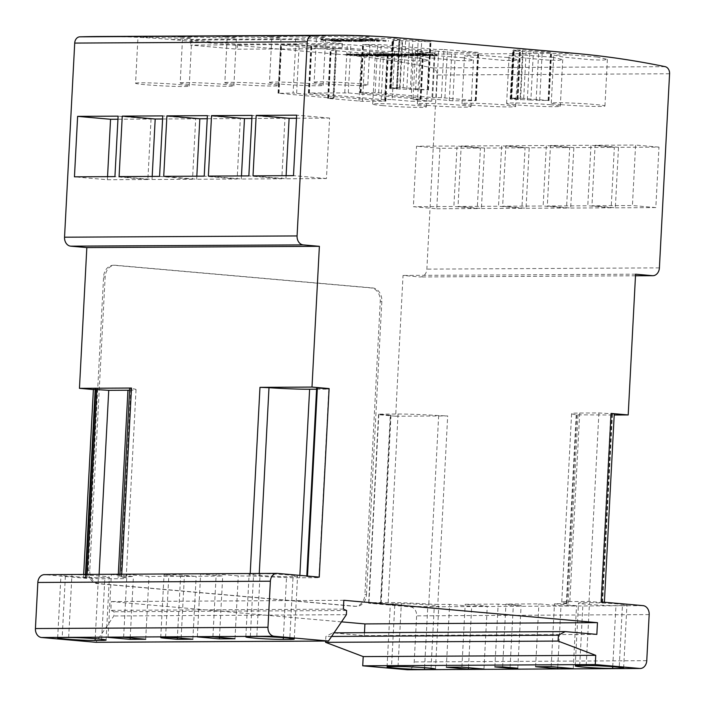 <?xml version="1.0" encoding="UTF-8"?>
<svg xmlns="http://www.w3.org/2000/svg" width="705" height="705" viewBox="0 0 705 705"><rect width="100%" height="100%" fill="white"/><g stroke="black" fill="none" stroke-linecap="round" stroke-linejoin="round"><path stroke-width="0.53" stroke-dasharray="3.52 2.64" d="M362.502 40.59L342.04 39.163L355.681 40.626L362.502 40.59L362.458 41.428L360.775 41.278L360.819 40.441M360.775 41.278L357.946 41.295L357.99 40.458M357.946 41.295L343.159 39.991L355.637 41.472L362.458 41.428M373.897 39.762L360.766 39.022L359.435 39.127L359.391 39.965L360.722 39.859L360.766 39.022C358.589 39.136 360.035 39.401 365.075 39.806L379.44 40.441L379.396 41.278L378.039 41.383L378.083 40.546C380.312 40.432 378.92 40.176 373.897 39.762L373.853 40.599L360.722 39.859C358.545 39.974 359.991 40.238 365.031 40.643L365.075 39.806M332.875 41.234L339.792 41.595C341.855 41.569 341.696 41.436 339.308 41.198L322.449 40.07C320.185 40.097 320.361 40.247 322.978 40.52L330.945 40.502C332.963 40.731 332.795 40.837 330.433 40.837L338.144 41.198L338.188 40.361C339.625 40.52 339.616 40.599 338.162 40.608L339.836 40.758C341.899 40.731 341.74 40.599 339.352 40.361L322.493 39.233C320.229 39.26 320.405 39.41 323.022 39.683L330.989 39.665C333.007 39.894 332.839 40 330.478 40L338.188 40.361C339.625 40.52 339.616 40.599 338.162 40.608L338.118 41.445L332.875 41.234L332.919 40.397M339.836 40.758C341.899 40.731 341.74 40.599 339.352 40.361L339.308 41.198C341.696 41.436 341.855 41.569 339.792 41.595L339.836 40.758M334.443 40.07L334.399 40.908L334.443 40.07M322.493 39.233C320.229 39.26 320.405 39.41 323.022 39.683L322.978 40.52C320.361 40.247 320.185 40.097 322.449 40.07L322.493 39.233M330.989 39.665C333.007 39.894 332.839 40 330.478 40L330.433 40.837C332.795 40.837 332.963 40.731 330.945 40.502L330.989 39.665M434.298 52.972L413.535 53.087L394.747 51.43L383.687 51.306L310.923 44.838L350.808 44.767L422.621 51.095L415.509 51.315L434.298 52.972L431.768 101.15L411.006 101.264L413.535 53.087M393.099 40.405L399.973 40.141L392.782 39.401L402.141 39.304L431.011 41.762L393.099 40.405L390.579 88.583L396.906 88.363L399.427 40.185M522.696 49.932L551.566 52.39L542.198 52.478L512.694 50.892L520.519 50.769L513.337 50.02L522.696 49.932L520.175 98.11L549.036 100.559L530.874 100.022L533.394 51.844M443.921 49.5L478.713 52.478L451.799 52.478L362.573 44.556L381.176 44.6L435.196 49.359L443.921 49.5L441.392 97.669L476.192 100.648L452.813 100.815L360.043 92.725L378.656 92.778L432.667 97.537L435.196 49.359M295.633 44.882L388.402 52.963L361.489 52.963L331.183 50.293L335.536 49.905L280.555 44.997L295.633 44.882L293.104 93.051L385.873 101.141L362.493 101.308L328.662 98.471L333.43 98.259L335.95 50.081M295.606 39.489L342.374 43.604L237.523 44.177L190.755 40.053L295.606 39.489L295.342 44.512L342.119 48.636L237.268 49.2L190.491 45.085L295.342 44.512M574.681 53.351L430.191 54.135L418.1 53.518C415.007 53.536 415.13 53.712 418.488 54.047L421.193 54.056C419.413 53.871 419.316 53.774 420.911 53.756L426.278 54.1L418.065 54.197L408.31 53.589L411.976 54.232L410.248 54.241L400.687 53.633L407.754 54.259L398.272 54.311L393.945 53.924L398.519 53.642L388.702 53.695L393.275 54.338L383.714 53.721L389.592 54.355L378.418 53.756L383.009 54.391L373.403 53.783L380.471 54.408L371.156 54.452L366.829 54.073L371.403 53.791L361.586 53.844L365.992 54.479L356.43 53.871L361.154 54.505L349.063 53.897C345.961 53.906 346.084 54.082 349.442 54.426L352.148 54.426C350.367 54.25 350.279 54.144 351.874 54.135L356.192 54.532L342.137 54.611L170.866 39.515A1259.756 990.322 89.7 0 0 98.162 36.51M430.72 55.113L430.191 54.135L427.741 54.558L432.086 54.796C433.46 54.796 433.46 54.717 432.094 54.558L434.8 54.567C437.743 54.893 437.743 55.06 434.791 55.069L423.538 54.338L423.493 55.157L434.756 55.845C437.699 55.845 437.699 55.695 434.756 55.395L432.05 55.387C433.425 55.528 433.416 55.607 432.042 55.607L427.706 55.387C430.966 55.325 431.152 55.122 428.27 54.77L418.056 54.355C414.963 54.373 415.086 54.549 418.444 54.884L421.149 54.893C419.369 54.708 419.272 54.611 420.867 54.593L425.741 54.787L425.785 53.95L426.234 54.937L423.493 55.175L423.538 54.32L425.238 54.162M359.277 54.311L359.233 55.149C362.114 55.492 361.921 55.704 358.66 55.766C361.921 55.704 362.114 55.492 359.233 55.149L349.019 54.734L349.063 53.897C345.961 53.906 346.084 54.082 349.442 54.426L349.398 55.263L352.103 55.263L352.148 54.426C350.367 54.25 350.279 54.144 351.874 54.135L351.83 54.972L356.704 55.157L356.748 54.32L357.241 54.479L357.197 55.316L354.456 55.545L365.71 56.224C368.662 56.215 368.662 56.065 365.71 55.766L363.005 55.766C364.379 55.906 364.379 55.977 362.996 55.977L358.66 55.766L358.704 54.937L363.04 55.175C364.414 55.166 364.423 55.096 363.049 54.937L365.754 54.946C368.706 55.272 368.697 55.439 365.754 55.439L354.5 54.699L354.456 55.545L354.5 54.717L356.192 54.532M418.1 53.518C415.007 53.536 415.13 53.712 418.488 54.047L418.444 54.884C415.086 54.549 414.963 54.373 418.056 54.355L418.1 53.518M421.193 54.056C419.413 53.871 419.316 53.774 420.911 53.756L420.867 54.593C419.272 54.611 419.369 54.708 421.149 54.893L421.193 54.056M330.892 39.224L346.199 40.678L352.068 40.555L351.469 41.472L351.513 40.634L349.944 40.247L338.048 39.18L336.611 39.189L339.44 39.885L330.892 39.224L330.848 40.062L329.684 40.07L329.728 39.233M365.639 40.414L350.861 39.119L365.639 40.414L365.595 41.251L363.604 41.269L363.639 40.432M385.6 40.308L370.821 39.004L385.6 40.308L385.556 41.146L383.564 41.154L383.608 40.317M355.637 41.472L355.681 40.626M343.159 39.991L343.203 39.154M353.954 41.322L353.998 40.485M341.995 40L342.04 39.163M356.774 41.304L356.818 40.467M342.374 43.604L342.119 48.636M332.249 40.511L332.293 39.674M329.684 40.07L351.469 41.472L340.841 40.714L338.003 40.026L338.048 39.18M338.003 40.026L336.567 40.026L336.611 39.189M366.45 594.597L381.819 301.361A12.602 9.905 89.7 0 0 372.601 287.922L115.682 265.274A12.602 9.905 89.7 0 0 114.95 265.247A12.602 9.905 89.7 0 0 105.142 276.968L89.773 570.213A12.602 9.905 89.7 0 0 99 583.643L355.91 606.291A12.602 9.905 89.7 0 0 356.642 606.326A12.602 9.905 89.7 0 0 366.45 594.597L364.899 594.606A12.602 9.905 -90.3 0 1 355.082 606.326A12.602 9.905 -90.3 0 1 354.359 606.3L97.44 583.652A12.602 9.905 -90.3 0 1 88.213 570.222L103.582 276.977A12.602 9.905 -90.3 0 1 113.399 265.256A12.602 9.905 -90.3 0 1 114.122 265.283L371.041 287.931A12.602 9.905 -90.3 0 1 380.259 301.37L364.899 594.606M277.409 573.403L44.864 574.672L86.697 578.356L83.507 577.889L85.825 577.748L98.859 578.84L118.061 578.743A37.797 1.718 3 0 0 126.16 578.109A37.797 1.718 3 0 0 120.96 576.954L133.421 576.496L111.346 574.557L126.918 574.469L148.993 576.417L178.057 576.258L168.839 575.447A12.602 0.573 3 0 1 164.036 574.742A12.602 0.573 3 0 1 166.741 574.531A12.602 0.573 3 0 1 184.41 575.359L193.628 576.17L178.057 576.258L180.586 576.478L177.369 637.91M93.386 389.38L96.576 389.847L93.377 389.565M669.574 73.752L437.029 75.012A6.715 5.279 89.7 0 0 432.597 67.918A1259.756 990.322 89.7 0 0 342.137 54.611M437.029 75.012L426.86 269.134A8.398 6.601 89.7 0 1 420.312 276.95A8.398 6.601 89.7 0 1 419.827 276.933L403.031 275.452L395.655 416.206L378.532 414.699L390.306 415.245L380.427 603.762L368.644 603.207L410.477 606.89A8.398 6.601 89.7 0 1 416.629 615.853L414.214 661.933A8.398 6.601 89.7 0 1 407.675 669.75M596.844 634.385L364.3 635.646L332.681 632.861L325.877 636.474L325.631 641.048M364.3 635.646L364.459 632.693M341.52 621.854L111.293 601.568L110.835 610.363L114.069 611.773L113.849 615.967L95.924 642.299M389.592 54.355L396.598 54.893L390.737 54.347M378.083 55.281L361.542 54.682L378.012 56.136L387.662 56.083L374.17 55.563L380.832 55.528L378.083 55.281L378.127 54.444A1259.756 990.322 -90.3 0 1 380.867 54.69L374.214 54.734A1259.756 990.322 -90.3 0 1 377.81 55.069L402.634 56.003L383.67 54.567L396.554 55.704L396.598 54.893M396.554 55.704L381.149 54.576L381.193 53.739M333.43 98.259L278.995 93.316L293.104 93.051M396.906 88.363L390.253 87.57L403.154 87.649L428.49 89.94L410.319 89.394L412.848 41.225M390.579 88.583L410.319 89.394M363.604 41.269L351.98 39.947L352.024 39.11M351.98 39.947L350.817 39.956L350.861 39.119M356.704 55.157L357.197 55.316L356.704 55.157M372.857 56.162L356.386 54.708L372.857 56.162L372.892 55.378A1259.756 990.322 89.7 0 0 363.498 54.497M356.386 54.708L356.43 53.871M398.475 54.479L388.658 54.532L405.128 55.986L414.778 55.933L393.901 54.761L401.224 54.726L398.475 54.479L398.519 53.642M388.658 54.532L388.702 53.695M401.224 54.726L401.268 53.888M403.137 54.461L417.104 55.924L419.713 55.906L414.108 54.928L427.424 55.862L410.953 54.417L408.265 54.426L413.791 55.395L403.137 54.461L403.181 53.615M400.643 54.47L400.687 53.633M530.874 100.022L510.173 99.061L517.999 98.947L510.808 98.198L520.175 98.11M366.054 41.41L366.098 40.573M336.567 40.026L339.396 40.723L338.453 40.731L338.497 39.894M338.453 40.731L330.848 40.062M339.396 40.723L339.44 39.885M349.019 54.734C345.917 54.743 346.04 54.919 349.398 55.263C346.04 54.919 345.917 54.743 349.019 54.734M366.785 54.911L366.829 54.073M374.099 54.875L374.144 54.029M418.065 54.197A1259.756 990.322 -90.3 0 1 427.468 55.087L424.965 55.096A1259.756 990.322 89.7 0 0 415.571 54.215L419.757 55.131L417.149 55.14A1259.756 990.322 89.7 0 0 407.754 54.259M427.424 55.862L427.468 55.087M410.953 54.417L410.997 53.58M394.747 51.43L392.218 99.608L381.158 99.475L308.402 93.007L348.288 92.937L420.092 99.264L412.989 99.493L415.509 51.315M324.141 40.511L324.185 39.674M350.817 39.956L365.595 41.251M410.248 54.241A1259.756 990.322 -90.3 0 1 413.835 54.567L411.976 54.232M408.265 54.426L408.31 53.589M597.205 57.008L568.935 54.814L553.777 55.166L563.982 57.184L592.209 59.846L603.251 60.11L607.384 59.387L597.205 57.008M552.561 57.246L524.291 55.06L509.142 55.404L519.338 57.431L547.573 60.084L558.616 60.348L562.74 59.625L552.561 57.246M507.917 57.493L479.656 55.298L464.498 55.651L474.703 57.669L502.929 60.33L513.971 60.595L518.104 59.872L507.917 57.493M463.282 57.731L435.011 55.545L419.863 55.889L430.059 57.916L458.294 60.568L469.336 60.833L473.46 60.11L463.282 57.731M418.638 57.977L390.376 55.783L375.219 56.136L385.423 58.154L413.65 60.815L424.692 61.079L428.825 60.357L418.638 57.977M434.8 54.567C437.743 54.893 437.743 55.06 434.791 55.069L434.756 55.845C437.699 55.845 437.699 55.695 434.756 55.395L434.8 54.567M432.086 54.796C433.46 54.796 433.46 54.717 432.094 54.558L432.05 55.387C433.425 55.528 433.416 55.607 432.042 55.607L432.086 54.796M365.754 54.946C368.706 55.272 368.697 55.439 365.754 55.439L365.71 56.224C368.662 56.215 368.662 56.065 365.71 55.766L365.754 54.946M363.04 55.175C364.414 55.166 364.423 55.096 363.049 54.937L363.005 55.766C364.379 55.906 364.379 55.977 362.996 55.977L363.04 55.175M358.704 54.937L361.154 54.505L361.674 55.492M365.992 54.479A1259.756 990.322 -90.3 0 1 375.395 55.369L372.892 55.378M381.149 54.576L388.896 55.748L373.359 54.62L389.821 56.074L394.042 56.047L384.992 55.043A1259.756 990.322 -90.3 0 1 387.706 55.298L378.056 55.351A1259.756 990.322 89.7 0 0 368.653 54.47M378.127 54.444L371.156 54.452M393.275 54.338A1259.756 990.322 -90.3 0 1 402.678 55.219L387.23 54.364L394.086 55.263L389.865 55.29A1259.756 990.322 89.7 0 0 380.471 54.408M405.199 55.14L405.243 54.303A1259.756 990.322 -90.3 0 1 407.992 54.549L401.339 54.585A1259.756 990.322 -90.3 0 1 404.926 54.919L412.081 54.884A1259.756 990.322 -90.3 0 1 414.822 55.157L405.172 55.21A1259.756 990.322 89.7 0 0 395.778 54.32M405.243 54.303L398.272 54.311M365.031 40.643L378.039 41.383C380.268 41.269 378.876 41.013 373.853 40.599M371.359 54.629L371.403 53.791M386.164 54.549L386.208 53.712M383.67 54.567L383.714 53.721M331.711 41.242L331.755 40.405M383.564 41.154L386.014 41.304L386.058 40.467M368.451 41.401L368.495 40.564M386.014 41.304L371.94 39.841L371.984 39.004M371.94 39.841L370.777 39.841L370.821 39.004M360.043 36.105C333.817 35.171 298.523 35.356 326.829 36.281L366.195 37.427L370.301 37.074L360.043 36.105M314.113 82.265A26.878 1.216 3 0 1 329.261 81.965A26.878 1.216 3 0 1 357.558 83.578A26.878 1.216 3 0 1 367.79 85.076A26.878 1.216 3 0 1 352.632 85.384A26.878 1.216 3 0 1 324.335 83.763A26.878 1.216 3 0 1 314.113 82.265L316.554 35.673L326.829 36.281M315.408 36.343C289.182 35.409 253.879 35.602 282.185 36.528L321.55 37.665L325.666 37.321L315.408 36.343M269.469 82.503A26.878 1.216 3 0 1 284.626 82.203A26.878 1.216 3 0 1 312.923 83.825A26.878 1.216 3 0 1 323.146 85.323A26.878 1.216 3 0 1 307.997 85.622A26.878 1.216 3 0 1 279.7 84.001A26.878 1.216 3 0 1 269.469 82.503L271.91 35.911L282.185 36.528M270.764 36.59C244.538 35.655 209.244 35.84 237.55 36.766L276.915 37.911L281.022 37.559L270.764 36.59M224.833 82.749A26.878 1.216 3 0 1 239.982 82.45A26.878 1.216 3 0 1 268.279 84.062A26.878 1.216 3 0 1 278.51 85.561A26.878 1.216 3 0 1 263.353 85.869A26.878 1.216 3 0 1 235.056 84.247A26.878 1.216 3 0 1 224.833 82.749L227.274 36.158L237.55 36.766M226.129 36.827C199.903 35.893 164.6 36.087 192.906 37.012L232.271 38.149L236.387 37.806L226.129 36.827M180.189 82.987A26.878 1.216 3 0 1 195.347 82.688A26.878 1.216 3 0 1 223.644 84.309A26.878 1.216 3 0 1 233.866 85.807A26.878 1.216 3 0 1 218.717 86.107A26.878 1.216 3 0 1 190.421 84.485A26.878 1.216 3 0 1 180.189 82.987L182.63 36.396L192.906 37.012M181.485 37.074C155.259 36.14 119.965 36.325 148.27 37.25L187.636 38.396L191.742 38.044L181.485 37.074M135.554 83.234A26.878 1.216 3 0 1 150.703 82.934A26.878 1.216 3 0 1 179 84.547A26.878 1.216 3 0 1 189.231 86.045A26.878 1.216 3 0 1 174.073 86.354A26.878 1.216 3 0 1 145.776 84.732A26.878 1.216 3 0 1 135.554 83.234L137.995 36.642L148.27 37.25M352.103 55.263C350.323 55.087 350.235 54.981 351.83 54.972C350.235 54.981 350.323 55.087 352.103 55.263M388.896 55.748L388.94 54.928L384.154 54.382M378.373 54.593L378.418 53.756M441.392 97.669L432.667 97.537M392.218 99.608L411.006 101.264M332.125 40.987L332.17 40.141M358.88 54.699L358.924 53.862M383.009 54.391L388.94 54.928M413.791 55.395L413.835 54.567M190.755 40.053L190.491 45.085M324.159 40.22L324.203 39.374M338.144 41.198C339.581 41.357 339.572 41.436 338.118 41.445C339.572 41.436 339.581 41.357 338.144 41.198M388.411 41.287L388.455 40.449M349.9 41.084L349.944 40.247M361.542 54.682L361.586 53.844M378.012 56.136L378.056 55.351M375.853 54.602L375.897 53.765M417.104 55.924L417.149 55.14M431.768 101.15L412.989 99.493M340.841 40.714L340.885 39.877M427.741 54.558L427.706 55.387C430.966 55.325 431.152 55.122 428.27 54.77L428.314 53.933M371.429 55.325L371.473 54.479M373.359 54.62L373.403 53.783M237.523 44.177L237.268 49.2M370.777 39.841L385.556 41.146M346.155 41.516L346.199 40.678M402.634 56.003L402.678 55.219M322.881 40.308L322.925 39.471M398.545 55.175L398.589 54.338M393.901 54.761L393.945 53.924M375.351 56.144L375.395 55.369M389.821 56.074L389.865 55.29M405.128 55.986L405.172 55.21M425.741 54.787L426.234 54.937L425.741 54.787M348.746 41.093C350.455 41.278 350.226 41.366 348.067 41.348L340.145 40.881L348.746 41.093C350.455 41.278 350.226 41.366 348.067 41.348L348.111 40.511L340.189 40.044L348.79 40.255C350.5 40.441 350.27 40.529 348.111 40.511C350.27 40.529 350.5 40.441 348.79 40.255L348.746 41.093M395.655 416.206L447.684 415.924L437.805 604.432L428.781 604.088A37.797 1.718 3 0 0 388.155 602.546L368.953 602.652L380.427 603.762M635.575 274.192L403.031 275.452M614.266 413.906L598.915 412.945L579.704 413.051A37.797 1.718 -177 0 0 571.614 413.685A37.797 1.718 -177 0 0 576.813 414.831L614.205 415.016M576.813 414.831L566.935 603.339L568.089 603.595L554.474 603.797L576.54 605.745L560.968 605.833L538.902 603.885L505.943 604.062L521.101 605.401A24.358 1.102 3 0 1 513.319 605.445L498.153 604.106L465.194 604.282L487.261 606.229L471.689 606.318L449.623 604.37L437.805 604.432M551.178 666.639L554.474 603.797M535.606 666.718L538.902 603.885M502.647 666.904L505.943 604.062M494.866 666.939L498.153 604.106M461.898 667.124L465.194 604.282M446.327 667.203L449.623 604.37M481.409 208.53L521.894 208.31L525.066 147.838L484.573 148.059L481.409 208.53L458.021 206.468L461.193 145.997L501.678 145.776L498.505 206.248L458.021 206.468M570.689 208.046L611.173 207.825L614.346 147.354L573.852 147.574L570.689 208.046L547.3 205.983L550.473 145.512L590.957 145.292L587.785 205.763L547.3 205.983M615.324 207.808L655.817 207.587L658.981 147.107L618.496 147.327L615.324 207.808L591.944 205.745L595.108 145.265L635.593 145.045L632.429 205.525L591.944 205.745M526.045 208.292L566.538 208.072L569.702 147.592L529.217 147.812L526.045 208.292L502.656 206.23L505.829 145.75L546.313 145.53L543.15 206.01L502.656 206.23M436.765 208.777L477.259 208.557L480.422 148.076L439.938 148.297L436.765 208.777L413.377 206.715L416.549 146.235L457.034 146.014L453.87 206.494L413.377 206.715M343.837 600.299L111.293 601.568M343.379 609.102L110.835 610.363M346.613 610.512L114.069 611.773M129.579 390.217A37.797 1.718 -177 0 0 136.039 389.592A37.797 1.718 -177 0 0 130.839 388.446L120.96 576.954M129.685 388.191L130.839 388.446M346.393 614.698L113.849 615.967M334.029 632.852L332.681 632.861M331.588 636.439L325.877 636.474M65.459 574.707L71.945 574.672A21 0.952 3 0 1 95.307 575.588A21 0.952 3 0 1 109.39 577.228A21 0.952 3 0 1 104.886 577.58L98.4 577.615A21 0.952 3 0 1 75.038 576.699A21 0.952 3 0 1 60.965 575.06A21 0.952 3 0 1 65.459 574.707L62.172 637.549M307.486 576.055L307.459 576.54L319.242 577.095M307.459 576.54L318.942 577.651L299.74 577.756A37.797 1.718 3 0 1 259.114 576.205L238.272 575.932L216.197 573.985L200.625 574.073L222.701 576.011L180.586 576.478M293.051 576.558L286.565 576.593A21 0.952 3 0 1 263.203 575.677A21 0.952 3 0 1 249.129 574.037A21 0.952 3 0 1 253.624 573.685L260.11 573.65A21 0.952 3 0 1 283.472 574.566A21 0.952 3 0 1 297.545 576.205A21 0.952 3 0 1 293.051 576.558L289.817 638.219M394.844 603.744L401.33 603.709A21 0.952 3 0 1 424.692 604.617A21 0.952 3 0 1 438.766 606.256A21 0.952 3 0 1 434.271 606.608L427.776 606.644A21 0.952 3 0 1 404.423 605.736A21 0.952 3 0 1 390.341 604.097A21 0.952 3 0 1 394.844 603.744L391.548 666.577M566.935 603.339A37.797 1.718 3 0 1 561.735 602.193A37.797 1.718 3 0 1 569.825 601.559L589.036 601.453L602.07 602.555L604.388 602.414L601.189 601.947M622.427 605.586L615.941 605.621A21 0.952 3 0 1 592.579 604.714A21 0.952 3 0 1 578.505 603.075A21 0.952 3 0 1 583 602.722L589.495 602.687A21 0.952 3 0 1 612.848 603.595A21 0.952 3 0 1 626.93 605.234A21 0.952 3 0 1 622.427 605.586L619.202 667.247M390.306 415.245L378.832 414.143L398.034 414.038A37.797 1.718 -177 0 1 438.66 415.58L447.684 415.924M130.196 637.884L133.421 576.496M145.697 639.25L148.993 576.417M219.475 637.399L222.701 576.011M234.976 638.765L238.272 575.932M424.93 55.88L424.965 55.096M407.948 55.378L407.992 54.549M374.17 55.563L374.214 54.734M380.832 55.528L380.867 54.69M428.296 55.475L428.34 54.655M427.574 105.389A26.878 1.216 3 0 1 417.342 103.891A26.878 1.216 3 0 1 432.5 103.591A26.878 1.216 3 0 1 460.797 105.212A26.878 1.216 3 0 1 471.019 106.711A26.878 1.216 3 0 1 455.871 107.01A26.878 1.216 3 0 1 427.574 105.389M382.93 105.635A26.878 1.216 3 0 1 372.707 104.137A26.878 1.216 3 0 1 387.856 103.838A26.878 1.216 3 0 1 416.153 105.45A26.878 1.216 3 0 1 426.384 106.948A26.878 1.216 3 0 1 411.226 107.257A26.878 1.216 3 0 1 382.93 105.635M412.037 55.695L412.081 54.884M404.881 55.73L404.926 54.919M387.662 56.083L387.706 55.298M384.912 55.836L385.036 54.206L387.23 54.364M360.66 55.933L360.704 55.122M356.536 55.845L356.58 55.025M425.582 55.466L425.626 54.646M401.295 55.413L401.339 54.585M377.765 55.88L377.81 55.069M398.413 56.021L398.457 55.246M414.778 55.933L414.822 55.157M394.042 56.047L394.086 55.263M550.076 104.728A26.878 1.216 3 0 1 560.299 106.226A26.878 1.216 3 0 1 545.15 106.525A26.878 1.216 3 0 1 516.853 104.904A26.878 1.216 3 0 1 506.622 103.406A26.878 1.216 3 0 1 521.779 103.106A26.878 1.216 3 0 1 550.076 104.728M472.209 105.151A26.878 1.216 3 0 1 461.986 103.653A26.878 1.216 3 0 1 477.135 103.344A26.878 1.216 3 0 1 505.432 104.966A26.878 1.216 3 0 1 515.663 106.464A26.878 1.216 3 0 1 500.506 106.772A26.878 1.216 3 0 1 472.209 105.151M561.488 104.666A26.878 1.216 3 0 1 551.266 103.168A26.878 1.216 3 0 1 566.415 102.859A26.878 1.216 3 0 1 594.712 104.481A26.878 1.216 3 0 1 604.943 105.979A26.878 1.216 3 0 1 589.785 106.288A26.878 1.216 3 0 1 561.488 104.666M414.884 54.215L415.571 54.215M419.713 55.906L419.757 55.131M386.516 54.373L385.036 54.206M429.706 55.563L429.75 54.752M414.108 54.928L414.152 54.091M359.25 55.854L359.294 55.034M372.689 40.608L362.449 40.009L372.689 40.608L372.733 39.771L362.493 39.172L372.733 39.771M377.298 41.154L376.382 41.234L376.426 40.397L377.342 40.317L377.298 41.154M361.524 40.088L362.449 40.009L362.493 39.172L361.568 39.251L361.524 40.088M316.58 389.204L328.821 389.142L316.959 388.094L307.08 576.602M340.145 40.881L340.189 40.044M345.635 41.366L345.679 40.529M123.631 637.302L126.918 574.469M212.91 636.818L216.197 573.985M197.338 636.906L200.625 574.073M192.87 639.232L196.166 576.399M108.059 637.39L111.346 574.557M468.473 667.697L471.689 606.318M517.805 668.234L521.101 605.401M573.253 668.578L576.54 605.745M557.752 667.212L560.968 605.833M483.965 669.063L487.261 606.229M510.059 667.556L513.319 605.445M566.538 208.072L543.15 206.01M655.817 207.587L632.429 205.525M611.173 207.825L587.785 205.763M521.894 208.31L498.505 206.248M525.066 147.838L501.678 145.776M477.259 208.557L453.87 206.494M480.422 148.076L457.034 146.014M439.938 148.297L416.549 146.235M569.702 147.592L546.313 145.53M658.981 147.107L635.593 145.045M529.217 147.812L505.829 145.75M614.346 147.354L590.957 145.292M484.573 148.059L461.193 145.997M573.852 147.574L550.473 145.512M618.496 147.327L595.108 145.265M99.097 574.355L98.859 578.84M328.821 389.142L318.942 577.651M598.915 412.945L589.036 601.453M378.832 414.143L368.953 602.652M207.226 118.74L240.326 118.563L237.153 179.035L196.669 179.255L163.727 176.356M196.669 179.255L196.827 176.179M251.861 118.502L284.961 118.317L281.797 178.797L241.304 179.017L208.372 176.109M241.304 179.017L241.471 175.933M117.947 119.224L151.046 119.048L118.105 116.14M284.961 118.317L252.029 115.417M240.326 118.563L207.385 115.655M296.505 118.255L329.605 118.079L326.433 178.55L285.948 178.77L253.007 175.871M285.948 178.77L286.107 175.695M329.605 118.079L296.664 115.171M326.433 178.55L293.492 175.651M151.046 119.048L147.874 179.519L114.933 176.62M147.874 179.519L107.389 179.74L74.448 176.84M162.582 118.986L195.682 118.801L192.518 179.281L159.577 176.382M192.518 179.281L152.024 179.502L119.092 176.602M237.153 179.035L204.212 176.135M281.797 178.797L248.856 175.897M195.682 118.801L162.749 115.902M107.389 179.74L107.548 176.664M152.024 179.502L152.192 176.417M368.063 40.238L368.107 39.401M403.401 38.255L170.866 39.515M384.912 101L387.442 52.822M296.638 93.219L299.167 45.041M444.925 97.836L447.455 49.667M390.156 88.398L392.685 40.22M96.576 389.847L86.697 578.356M378.532 414.699L368.644 603.207M278.995 93.316L281.515 45.138M333.007 98.074L335.536 49.905M452.813 100.815L455.333 52.637M449.279 100.648L451.799 52.478M375.122 92.611L377.642 44.433M378.656 92.778L381.176 44.6M391.213 87.711L393.743 39.542M390.799 87.535L393.32 39.357M406.785 89.235L409.314 41.057M360.59 92.69L363.11 44.512M539.678 100.656L542.198 52.478M548.499 100.603L551.028 52.434M511.345 98.154L513.875 49.984M415.589 89.861L418.118 41.683M362.493 101.308L365.023 53.131M358.96 101.141L361.489 52.963M536.144 100.489L538.664 52.311M520.59 99.89L523.119 51.721M527.34 99.854L529.86 51.685M396.483 88.178L399.012 40M420.515 99.449L423.035 51.28M355.805 55.387L355.849 54.549M665.141 66.658L432.597 67.918M384.692 99.643L387.221 51.474M361.004 92.866L363.533 44.697M419.123 90.028L421.652 41.851M328.662 98.471L331.183 50.293M278.572 93.13L281.101 44.961M475.232 100.507L477.761 52.337M436.201 97.704L438.73 49.526M511.125 99.202L513.654 51.033M517.056 99.731L519.585 51.553M517.038 98.806L519.559 50.628M517.461 98.982L519.982 50.813M400.035 89.271L402.564 41.093M396.501 89.103L399.03 40.925M309.354 93.148L311.883 44.979M381.158 99.475L383.687 51.306M328.239 98.286L330.76 50.117M523.709 98.277L526.23 50.099M427.53 89.799L430.05 41.621M403.154 87.649L405.675 39.471M511.768 98.339L514.289 50.161M399.62 87.482L402.141 39.304M344.754 92.769L347.283 44.6M348.288 92.937L350.808 44.767M475.655 100.692L478.175 52.514M308.94 92.972L311.46 44.794M348.755 41.507L348.799 40.67M385.335 101.185L387.856 53.007M548.085 100.418L550.605 52.249M510.711 99.026L513.231 50.848M420.092 99.264L422.621 51.095M427.944 89.976L430.473 41.806M424.842 55.016L424.886 54.179M649.173 614.593L416.629 615.853M643.022 605.63L410.477 606.89M89.773 570.213L88.213 570.222M99 583.643L97.44 583.652M381.819 301.361L380.259 301.37M372.601 287.922L371.041 287.931M576.17 415.227L566.291 603.736M659.404 267.874L426.86 269.134M646.758 660.673L414.214 661.933M355.91 606.291L354.359 606.3M635.496 275.761L419.827 276.933M105.142 276.968L103.582 276.977M115.682 265.274L114.122 265.283M85.472 574.425L85.305 577.748M121.727 574.231L121.604 576.567M250.204 573.526L250.081 575.862M612.469 414.046L602.59 602.555M342.498 40.864L342.542 40.026M165.587 637.382L168.839 575.447M68.658 637.514L71.945 574.672M283.366 637.628L286.565 576.593M256.823 636.492L260.11 573.65M95.201 638.651L98.4 577.615M250.328 636.527L253.624 573.685M101.652 639.241L104.886 577.58M181.114 638.192L184.41 575.359M438.66 415.58L428.781 604.088M390.826 415.245L380.947 603.753M85.992 574.425L85.825 577.748M87.173 574.416L86.997 577.8M118.299 574.249L118.061 578.743M299.863 575.386L299.74 577.756M259.255 573.482L259.114 576.205M306.975 576.011L306.948 576.54M579.713 665.555L583 602.722M586.199 665.52L589.495 602.687M611.949 414.046L602.07 602.555M398.034 666.542L401.33 603.709M390.685 415.183L380.806 603.691M612.742 666.666L615.941 605.621M579.704 413.051L569.825 601.559M431.037 668.269L434.271 606.608M424.577 667.688L427.776 606.644M398.034 414.038L388.155 602.546M610.768 413.994L600.889 602.502M366.203 40.643L366.248 39.806M390.253 87.57L392.782 39.401M357.505 54.435L357.461 55.272M346.754 54.029L346.71 54.867M334.637 40.009L334.593 40.846M415.8 53.651L415.756 54.488M360.043 92.725L362.573 44.556M389.618 88.442L392.139 40.264M350.693 54.206L350.649 55.043M517.999 98.947L520.519 50.769M419.739 53.836L419.695 54.673M339.264 40.538L339.22 41.375M333.967 98.215L336.496 50.046M510.808 98.198L513.337 50.02M332.478 39.894L332.434 40.731M549.036 100.559L551.566 52.39M421.052 99.405L423.573 51.236M385.873 101.141L388.402 52.963M327.702 98.33L330.222 50.152M476.192 100.648L478.713 52.478M397.444 88.319L399.973 40.141M308.402 93.007L310.923 44.838M426.551 54.056L426.507 54.893M510.173 99.061L512.694 50.892M320.881 39.339L320.837 40.176M278.034 93.175L280.555 44.997M428.49 89.94L431.011 41.762M341.282 40.643L341.238 41.489M356.642 606.326L355.082 606.326M635.487 275.787L420.312 276.95M114.95 265.247L113.399 265.256M83.683 574.434L83.507 577.889M364.124 55.113L364.08 55.924M417.342 103.891L419.863 55.889M372.707 104.137L375.219 56.136M433.161 54.734L433.117 55.545M368.028 55.307L367.984 56.1M471.019 106.711L473.46 60.11M560.299 106.226L562.74 59.625M437.074 54.928L437.029 55.721M461.986 103.653L464.498 55.651M551.266 103.168L553.777 55.166M426.384 106.948L428.825 60.357M506.622 103.406L509.142 55.404M515.663 106.464L518.104 59.872M604.943 105.979L607.384 59.387M233.866 85.807L236.387 37.806M278.51 85.561L281.022 37.559M189.231 86.045L191.742 38.044M323.146 85.323L325.666 37.321M367.79 85.076L370.301 37.074M350.024 40.441L349.98 41.278M160.749 637.576L164.036 574.742M294.258 639.038L297.545 576.205M57.669 637.902L60.965 575.06M245.833 636.879L249.129 574.037M106.094 640.061L109.39 577.228M577.968 415.086L568.089 603.595M136.039 389.592L126.16 578.109M119.929 574.24L119.797 576.708M306.798 575.994L306.763 576.558M391.002 415.236L381.123 603.744M575.21 665.908L578.505 603.075M623.634 668.076L626.93 605.234M571.614 413.685L561.735 602.193M435.47 669.098L438.766 606.256M387.054 666.93L390.341 604.097"/><path stroke-width="1.06" d="M316.58 389.204L309.618 389.239A37.797 1.718 -177 0 1 268.993 387.697L259.969 387.353L311.998 387.071L319.374 246.318L303.229 244.899A8.398 6.601 89.7 0 1 297.078 235.937L307.257 41.815A6.715 5.279 89.7 0 1 312.394 35.567A1259.756 990.322 89.7 0 1 330.698 35.25A1259.756 990.322 89.7 0 1 403.401 38.255L574.681 53.351A1259.756 990.322 89.7 0 1 665.141 66.658A6.715 5.279 89.7 0 1 669.574 73.752L659.404 267.874A8.398 6.601 89.7 0 1 652.856 275.69L635.487 275.787M93.377 389.565L79.453 388.332L86.83 247.578L70.685 246.16A8.398 6.601 89.7 0 1 64.543 237.197L74.712 43.075A6.715 5.279 89.7 0 1 79.85 36.827A1259.756 990.322 89.7 0 1 98.162 36.51L330.698 35.25M311.998 387.071L329.12 388.578L319.242 577.095L277.409 573.403A8.398 6.601 89.7 0 0 276.924 573.385A8.398 6.601 89.7 0 0 270.385 581.202L267.97 627.283A8.398 6.601 89.7 0 0 274.122 636.245L328.468 641.03L346.393 614.698L346.613 610.512L343.379 609.102L343.837 600.299L597.461 622.656L596.844 634.385L565.225 631.601L558.413 635.205L558.104 641.074L595.743 655.333L595.267 664.551L639.726 668.463L407.19 669.732A8.398 6.601 89.7 0 0 407.675 669.75L640.211 668.49A8.398 6.601 89.7 0 0 646.758 660.673L649.173 614.593A8.398 6.601 89.7 0 0 643.022 605.63L601.189 601.947L611.068 413.43L628.199 414.945L635.575 274.192L652.372 275.673A8.398 6.601 89.7 0 0 652.856 275.69M407.19 669.732L362.723 665.811L363.207 656.593L325.569 642.334L325.631 641.048M364.459 632.693L364.917 623.916L341.52 621.854M328.468 641.03L95.924 642.299L41.577 637.505A8.398 6.601 89.7 0 1 35.426 628.543L37.841 582.462A8.398 6.601 89.7 0 1 44.38 574.645A8.398 6.601 89.7 0 1 44.864 574.672M639.726 668.463A8.398 6.601 89.7 0 0 640.211 668.49M68.658 637.514L62.172 637.549A21 0.952 -177 0 0 57.669 637.902A21 0.952 -177 0 0 71.743 639.541A21 0.952 -177 0 0 95.105 640.448L101.59 640.413A21 0.952 -177 0 0 106.094 640.061A21 0.952 -177 0 0 92.02 638.422A21 0.952 -177 0 0 68.658 637.514M123.631 637.302L108.059 637.39L130.125 639.338L145.697 639.25L123.631 637.302M165.543 638.281L177.299 639.32L192.87 639.232L181.114 638.192A12.602 0.573 -177 0 0 163.445 637.364A12.602 0.573 -177 0 0 160.749 637.576A12.602 0.573 -177 0 0 165.543 638.281L165.587 637.382M212.91 636.818L197.338 636.906L219.405 638.853L234.976 638.765L212.91 636.818M283.269 639.426L289.755 639.391A21 0.952 -177 0 0 294.258 639.038A21 0.952 -177 0 0 280.176 637.399A21 0.952 -177 0 0 256.823 636.492L250.328 636.527A21 0.952 -177 0 0 245.833 636.879A21 0.952 -177 0 0 259.907 638.518A21 0.952 -177 0 0 283.269 639.426L283.366 637.628M614.205 415.016L628.199 414.945M551.178 666.639L535.606 666.718L557.673 668.666L573.253 668.578L551.178 666.639M502.647 666.904L494.866 666.939L510.023 668.278A24.358 1.102 -177 0 0 517.805 668.234L502.647 666.904M461.898 667.124L446.327 667.203L468.393 669.151L483.965 669.063L461.898 667.124M597.461 622.656L364.917 623.916M129.579 390.217A37.797 1.718 -177 0 1 127.94 390.226L108.737 390.332L93.386 389.38L83.683 574.434M79.453 388.332L131.482 388.05L129.685 388.191L119.929 574.24M319.374 246.318L86.83 247.578M565.225 631.601L334.029 632.852M558.413 635.205L331.588 636.439M595.267 664.551L362.723 665.811M595.743 655.333L363.207 656.593M122.256 116.122L162.749 115.902L159.577 176.382L119.092 176.602L122.256 116.122L155.197 119.022L162.582 118.986M211.535 115.638L252.029 115.417L248.856 175.897L208.372 176.109L211.535 115.638L244.476 118.537L251.861 118.502M256.179 115.391L296.664 115.171L293.492 175.651L253.007 175.871L256.179 115.391L289.112 118.299L296.505 118.255M166.9 115.876L207.385 115.655L204.212 176.135L163.727 176.356L166.9 115.876L199.832 118.784L207.226 118.74M77.62 116.36L118.105 116.14L114.933 176.62L74.448 176.84L77.62 116.36L110.553 119.268L117.947 119.224M398.034 666.542L391.548 666.577A21 0.952 -177 0 0 387.054 666.93A21 0.952 -177 0 0 401.127 668.569A21 0.952 -177 0 0 424.489 669.486L430.975 669.45A21 0.952 -177 0 0 435.47 669.098A21 0.952 -177 0 0 421.396 667.459A21 0.952 -177 0 0 398.034 666.542M612.645 668.463L619.14 668.428A21 0.952 -177 0 0 623.634 668.076A21 0.952 -177 0 0 609.561 666.437A21 0.952 -177 0 0 586.199 665.52L579.713 665.555A21 0.952 -177 0 0 575.21 665.908A21 0.952 -177 0 0 589.292 667.547A21 0.952 -177 0 0 612.645 668.463L612.742 666.666M558.104 641.074L325.569 642.334M130.125 639.338L130.196 637.884M219.405 638.853L219.475 637.399M604.397 602.229L614.266 413.906L611.068 413.43M329.12 388.578L317.347 388.032L307.486 576.055M317.347 388.032L316.818 388.076M177.299 639.32L177.369 637.91M468.393 669.151L468.473 667.697M557.673 668.666L557.752 667.212M510.023 668.278L510.059 667.556M108.737 390.332L99.097 574.355M196.827 176.179L199.832 118.784M241.471 175.933L244.476 118.537M286.107 175.695L289.112 118.299M107.548 176.664L110.553 119.268M152.192 176.417L155.197 119.022M312.394 35.567L79.85 36.827M267.97 627.283L35.426 628.543M274.122 636.245L41.577 637.505M270.385 581.202L37.841 582.462M652.372 275.673L635.496 275.761M303.229 244.899L70.685 246.16M95.184 389.239L85.472 574.425M307.257 41.815L74.712 43.075M297.078 235.937L64.543 237.197M131.482 388.05L121.727 574.231M259.969 387.353L250.204 573.526M289.755 639.391L289.817 638.219M95.105 640.448L95.201 638.651M101.59 640.413L101.652 639.241M95.704 389.231L85.992 574.425M96.876 389.292L87.173 574.416M127.94 390.226L118.299 574.249M309.618 389.239L299.863 575.386M268.993 387.697L259.255 573.482M316.827 388.032L306.975 576.011M619.14 668.428L619.202 667.247M430.975 669.45L431.037 668.269M424.489 669.486L424.577 667.688M276.924 573.385L44.38 574.645M316.642 388.05L306.798 575.994"/></g></svg>
